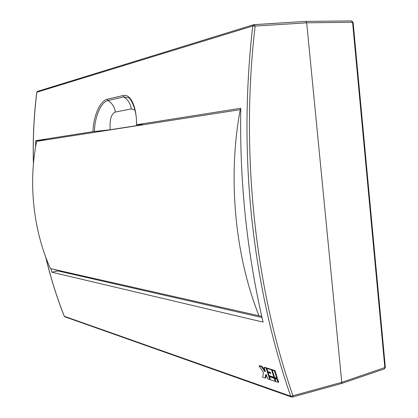 <?xml version="1.0" encoding="UTF-8"?>
<svg xmlns="http://www.w3.org/2000/svg" width="418" height="418" viewBox="0 0 418 418"><rect width="100%" height="100%" fill="white"/><g stroke="black" fill="none" stroke-linecap="round" stroke-linejoin="round"><path stroke-width="0.63" d="M45.818 257.316C50.688 277.714 56.853 297.37 64.309 316.29L290.672 396.186L292.945 395.736L292.475 397.027L291.33 396.969L290.672 396.186C271.47 340.733 258.476 281.23 251.693 217.684C245.084 154.023 245.429 90.131 252.728 26.005L36.821 92.221C33.895 115.864 32.776 139.628 33.471 163.506M240.768 109.568L47.015 139.722L35.692 140.683L35.608 146.937M35.692 140.683L92.984 131.628C93.366 115.483 100.367 100.607 107.264 99.249L122.986 95.565C130.484 93.324 136.775 106.543 136.519 124.742L240.789 108.257C240.125 144.91 241.682 181.287 245.46 217.386C249.28 253.465 255.158 288.373 263.105 322.121L51.916 272.222L59.293 270.592M50.965 268.706L51.916 272.222M274.454 377.078L273.884 377.245L269.14 375.677L268.142 372.563L268.831 372.37L270.665 372.966M268.142 372.563L270.817 373.431L270.483 372.386L267.813 371.524L266.836 368.399L267.525 368.206L272.264 369.711L272.384 370.092M272.959 369.93L275.049 370.594L277.369 377.961L276.674 378.165L274.579 377.47L272.264 370.123L272.959 369.93M275.802 381.242L275.237 381.404L270.483 379.805L269.474 376.712L270.159 376.513L274.913 378.086L275.044 378.478M266.36 374.763L265.822 377.809L265.137 378.008L262.666 377.177L263.492 372.438L259.05 365.922L259.735 365.734L262.196 366.513L265.174 370.881M265.31 371.309L264.756 371.466L265.43 371.686L264.124 367.537L264.813 367.344L266.846 367.986L266.961 368.362M267.969 371.576L268.272 372.527M269.296 375.73L269.605 376.67M275.608 378.316L277.709 379.011L278.728 382.141L278.033 382.345L275.932 381.639L274.919 378.515L275.608 378.316M136.519 124.742L142.768 124.585L141.122 124.94L110.232 129.758L92.984 131.628M273.884 377.245L271.575 369.904L272.264 369.711M266.836 368.399L271.575 369.904M276.674 378.165L274.354 370.792L275.049 370.594M272.264 370.123L274.354 370.792M275.237 381.404L274.224 378.285L274.913 378.086M269.474 376.712L274.224 378.285M259.05 365.922L261.511 366.706L262.196 366.513M270.352 379.413L269.798 379.575L267.76 378.891L266.423 374.779L265.749 374.559L265.137 378.008M269.798 379.575L266.156 368.18L266.846 367.986M264.124 367.537L266.156 368.18M261.511 366.706L264.756 371.466M278.033 382.345L277.014 379.21L277.709 379.011M274.919 378.515L277.014 379.21M64.247 316.128L64.905 316.834M122.986 95.565L123.686 96.934L128.206 97.598C130.008 96.851 137.428 109.709 136.373 124.778M94.426 131.471C94.719 116.105 101.323 101.83 107.943 100.56L123.686 96.934C127.997 99.594 130.531 103.58 131.283 108.889L115.331 112.045C111.178 113.91 109.479 119.814 110.232 129.758M37.531 91.39L36.805 92.331M253.956 24.646L255.137 26.099L252.728 26.005L253.956 24.646M305.563 21.402L306.681 22.823L255.137 26.099C240.272 152.074 255.006 287.124 292.945 395.736L341.772 382.318L341.177 383.609L341.772 382.318L306.681 22.823L305.642 21.396L254.228 24.625M259.761 307.272L259.113 304.252M56.712 270.007L56.002 270.148L55.024 269.626M259.035 315.846C234.963 255.659 227.528 177.608 240.235 109.657L36.627 141.341C28.142 183.194 33.43 230.846 50.385 268.575L261.783 316.4M240.235 109.657L240.768 109.605M55.787 269.798L56.002 270.148M384.267 368.979L384.858 367.725L352.567 22.274L306.681 22.823L341.772 382.318L385.344 367.375L353.105 22.337L352.567 22.274L351.308 20.926M107.264 99.249L107.943 100.56C112.134 103.11 114.6 106.94 115.331 112.045M262.039 317.534L58.159 270.974M141.122 124.94L141.075 124.517M134.941 110.028L131.283 108.889M55.798 269.897L55.035 269.725M45.656 256.882C50.562 277.474 56.754 297.261 64.241 316.238L64.78 316.787L291.33 396.969L292.475 397.027L341.266 383.583M33.424 164.028C32.703 139.905 33.816 115.985 36.758 92.263L37.427 91.422L253.606 24.719L305.642 21.396M305.678 21.402L351.543 20.9L353.105 22.337M341.297 383.567L384.361 368.948L385.344 367.375"/></g></svg>
